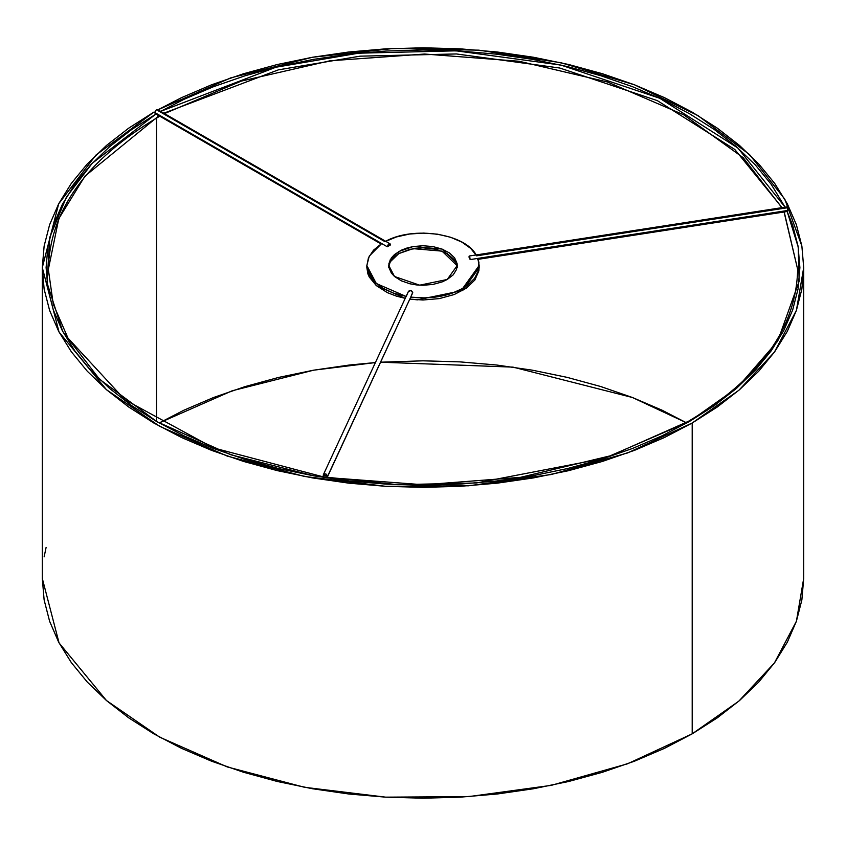 <?xml version="1.0" encoding="UTF-8"?>
<svg xmlns="http://www.w3.org/2000/svg" width="846" height="846" viewBox="0 0 846 846"><rect width="100%" height="100%" fill="white"/><g stroke="black" fill="none" stroke-linecap="round" stroke-linejoin="round"><path stroke-width="1.27" d="M157.663 114.982L158.075 116.452L159.143 115.839L158.075 116.452L157.663 114.982M163.817 113.205L278.366 69.858L360.121 56.164L456.396 53.954L559.735 68.018L657.342 100.632L734.772 149.446L782.053 207.619L734.772 149.446L657.342 100.632L559.735 68.018L456.396 53.954L360.121 56.164L278.366 69.858L163.817 113.205M784.21 211.965L797.662 269.398L784.21 211.965M784.062 211.986L797.662 269.398C796.287 328.089 759.856 378.733 688.39 421.329L689.501 421.445L737.257 387.701L777.675 341.192L799.153 281.21L798.222 247.095L787.161 211.511L792.649 225.131L798.074 246.249L799.893 267.579L798.074 288.909L792.649 310.027L783.66 330.744L771.203 350.847L755.393 370.157L736.38 388.473L714.341 405.625L689.501 421.445L688.39 421.329L610.886 455.677L520.554 477.324L423.571 484.769L326.556 477.493M785.067 207.154L737.913 148.029L659.806 98.295L560.909 65.068L456.089 50.823L358.535 53.192L275.902 67.236L160.634 111.365L183.899 99.373L213.604 86.652L245.329 75.675L278.768 66.548L313.591 59.347L349.472 54.165L386.062 51.035L423 49.977L459.938 51.035L496.528 54.165L532.409 59.347L567.232 66.548L600.671 75.675L632.396 86.652L662.101 99.373L689.501 113.713L714.341 129.533L736.38 146.686L755.393 165.002L771.203 184.312L785.067 207.154M324.346 477.155L213.573 447.925L124.986 399.82L67.955 338.083L53.266 304.169L48.338 269.398L58.776 218.702L84.917 176.18L158.075 116.452L84.917 176.18L58.776 218.702L48.338 269.398C49.713 210.717 86.144 160.074 157.61 117.467L158.075 116.452L157.61 117.467L159.799 116.219M155.981 114.009L92.14 163.363L66.39 197.16L49.777 237.303L47.038 282.839L62.689 331.41L99.511 379.23L157.007 421.742L230.842 454.767L313.76 475.833L397.842 484.695L476.594 482.96L604.33 458.342L689.501 421.445L662.101 435.785L632.396 448.507L600.671 459.484L567.232 468.61L532.409 475.812L496.528 480.993L459.938 484.124L423 485.181L386.062 484.124L349.472 480.993L313.591 475.812L278.768 468.61L245.329 459.484L213.604 448.507L183.899 435.785L156.499 421.445L131.659 405.625L109.62 388.473L90.607 370.157L74.797 350.847L62.34 330.744L53.351 310.027L47.926 288.909L46.107 267.579L47.926 246.249L53.351 225.131L62.34 204.415L74.797 184.312L90.607 165.002L109.62 146.686L131.659 129.533L156.499 113.713M159.873 422.63L232.238 390.757L313.591 370.188L375.413 362.564L349.472 365.007L313.591 370.188L278.768 377.39L245.329 386.516L213.604 397.493L183.899 410.215L159.873 422.63M380.668 362.204L512.993 367.122L632.396 397.493L686.127 422.63L662.101 410.215L632.396 397.493L600.671 386.516L567.232 377.39L532.409 370.188L496.528 365.007L459.938 361.877L423 360.819L380.668 362.204M156.499 118.123L156.499 420.684L156.499 118.123M153.803 112.158L95.873 155.146L58.691 203.78L42.3 267.579L59.051 332.066L106.459 389.689L159.746 426.352L227.278 456.1L304.571 476.467L385.681 486.313L468.568 485.794L551.254 474.521L627.552 452.948L692.197 423L692.197 733.842L627.552 763.79L551.254 785.363L468.568 796.636L385.681 797.154L304.571 787.309L227.278 766.941L159.746 737.194L106.459 700.53L59.051 642.907L42.3 578.421L44.129 599.962L49.618 621.302L58.691 642.22L71.276 662.534L87.254 682.035L106.459 700.53L128.719 717.852L153.803 733.842L181.488 748.329L211.489 761.178L243.542 772.261L277.308 781.482L312.491 788.747L348.732 793.992L385.681 797.154L423 798.212L460.319 797.154L497.268 793.992L533.509 788.747L568.692 781.482L602.458 772.261L634.511 761.178L664.512 748.329L692.197 733.842L692.197 423L664.512 437.488L634.511 450.336L602.458 461.419L568.692 470.64L533.509 477.905L497.268 483.151L460.319 486.313L423 487.37L385.681 486.313L348.732 483.151L312.491 477.905L277.308 470.64L243.542 461.419L211.489 450.336L181.488 437.488L153.803 423L128.719 407.011L106.459 389.689L87.254 371.193L71.276 351.693L58.691 331.378L49.618 310.461L44.129 289.12L42.3 267.579L44.129 246.038L49.618 224.698L58.691 203.78L71.276 183.466L87.254 163.965L106.459 145.47L128.719 128.148L153.803 112.158M157.282 116.907L158.075 116.452M157.938 109.811L181.488 97.671L211.489 84.822L243.542 73.739L277.308 64.518L312.491 57.253L348.732 52.008L385.681 48.846L423 47.788L460.319 48.846L497.268 52.008L533.509 57.253L568.692 64.518L602.458 73.739L634.511 84.822L664.512 97.671L692.197 112.158L717.281 128.148L739.541 145.47L758.746 163.965L774.725 183.466L787.309 203.78L796.382 224.698L801.871 246.038L803.7 267.579L801.871 289.12L796.382 310.461L787.309 331.378L774.725 351.693L758.746 371.193L739.541 389.689L717.281 407.011L692.197 423L738.833 390.302L774.439 352.084L796.424 310.355L803.7 267.579L801.871 246.038L784.813 199.201L749.535 154.585L698.003 115.585L634.511 84.822L560.983 62.731L478.857 50.168L393.961 48.423L312.491 57.253L230.736 77.874L157.938 109.811M803.7 578.421L796.424 621.197L774.439 662.926L738.833 701.144L692.197 733.842L717.281 717.852L739.541 700.53L758.746 682.035L774.725 662.534L787.309 642.22L796.382 621.302L801.871 599.962L803.7 578.421L803.7 267.579M46.107 547.415L44.129 556.88M786.865 210.601L787.425 211.468L787.637 210.474C787.245 207.185 786.843 206.329 786.442 207.905C786.843 206.329 787.245 207.185 787.637 210.474L470.165 259.595C469.763 256.296 469.371 255.439 468.97 257.015L470.165 259.595L469.213 256.021L468.97 257.015M323.362 474.712L408.428 291.415L410.955 290.612L412.753 292.737L327.688 476.034L325.89 473.908L323.362 474.712L323.225 475.336L324.039 474.003L325.89 473.908L327.688 476.034L323.225 475.336L327.688 476.034L327.423 476.88L325.89 477.599L324.039 476.922L323.225 475.336L324.039 476.922L325.89 477.599L327.55 476.658L410.712 297.147C430.603 299.336 447.936 296.438 462.709 288.433L462.709 290.506L417.49 299.844L409.95 299.114L423 300.002L439.307 298.606L454.207 294.535L466.41 288.148L474.892 279.984L478.889 270.762L479.132 266.543L479.164 267.579L462.709 290.506L462.709 288.433L467.383 285.377L474.553 278.376L478.476 270.561L478.91 262.429L477.8 258.411L470.165 259.595L469.234 256.021L786.695 206.91M390.069 243.828L390.545 244.885L387.278 246.768L390.545 244.885L390.069 243.828L388.589 244.156L387.278 246.768L154.871 112.592L156.182 109.98L157.652 109.642L390.069 243.828L388.282 244.441L387.278 246.768L381.683 243.542L369.258 256.095L366.836 265.507L376.301 283.526L405.985 296.407M786.442 207.905L476.605 255.83L470.746 248.438L461.884 242.115L450.58 237.261L437.541 234.183L423.582 233.084L409.58 234.025L396.436 236.943L384.951 241.66L158.139 110.699L157.536 109.589L156.182 109.98L155.061 111.587L155.061 113.364L156.499 113.533M388.748 267.579L389.403 263.719L391.349 260.008L398.773 253.599L398.773 251.526L390.218 259.764L388.748 265.507L394.522 276.494L419.637 285.187L447.227 279.487L442.035 281.951L432.941 284.436L423 285.282L416.317 284.901L409.887 283.78L401.268 280.798L394.522 276.494L391.349 273.078L388.906 267.442L388.906 263.571L391.349 257.935L394.522 254.519L401.268 250.215L406.852 248.068L413.06 246.577L423 245.731L432.941 246.577L442.035 249.062L449.48 252.965L454.651 257.935L457.094 263.571L456.597 269.366L453.213 274.834L447.227 279.487L457.252 265.507L457.094 263.571L442.035 249.062L413.06 246.577L398.773 251.526L398.773 253.599L413.06 248.65L442.035 251.135L457.094 265.644L457.21 266.543M405.213 298.331L376.301 285.588L366.836 267.579L367.915 273.903L369.258 276.991L376.301 285.588L387.373 292.642L396.52 296.174L405.213 298.331M381.049 243.955L155.347 113.65L154.871 112.592L381.683 243.542L373.52 250.173L368.465 257.766L366.836 265.845L368.75 273.903L374.08 281.432L382.477 287.957L393.432 293.076L406.249 296.46L408.459 291.352L409.665 290.516L411.378 290.781L412.711 292.367L410.712 297.147L424.734 297.919L445.292 295.265L451.584 293.425L462.709 288.433L479.164 265.507L477.8 258.411L787.637 210.474L787.425 211.468L477.588 259.405M388.79 266.543L390.218 261.837L398.773 253.599L409.887 249.306L423 247.804L436.113 249.306L447.227 253.599L454.651 260.008L456.597 263.719L457.252 267.579M476.605 255.83C466.167 233.559 412.964 225.522 384.951 241.66M410.712 297.147L327.55 476.658M42.3 267.579L42.3 578.421M781.884 207.651L743.222 157.716L683.801 114.866L607.449 81.988L519.127 61.261L424.597 54.038L329.951 60.796L241.332 81.089L164.505 113.597M366.836 265.507L366.836 267.579M479.164 267.579L479.164 265.507"/></g></svg>
